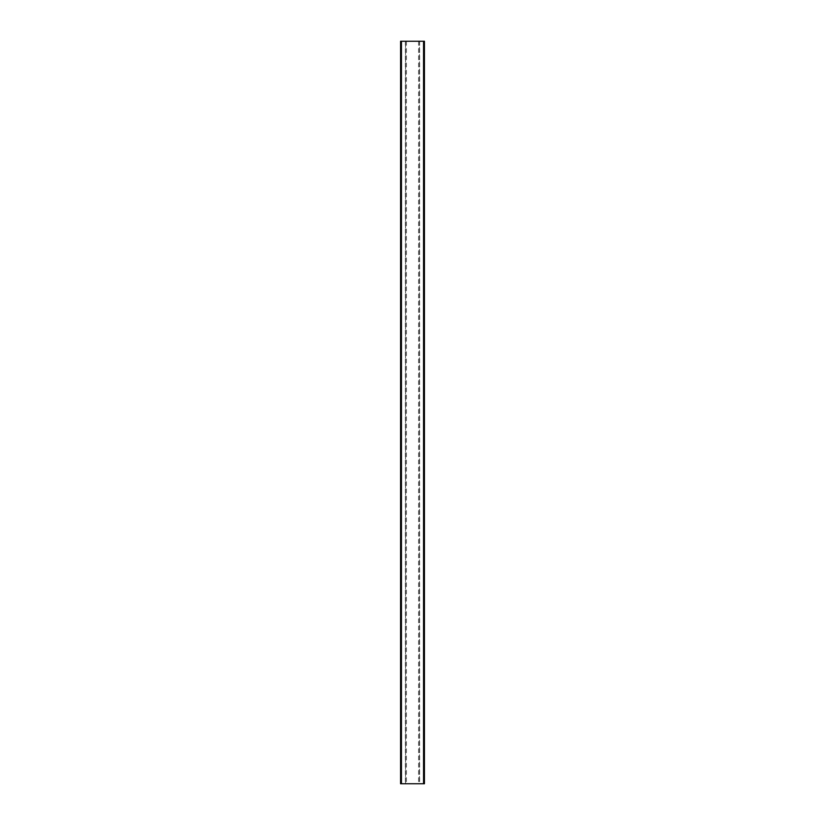 <?xml version="1.0" encoding="UTF-8"?>
<svg xmlns="http://www.w3.org/2000/svg" width="825" height="825" viewBox="0 0 825 825"><rect width="100%" height="100%" fill="white"/><g stroke="black" fill="none" stroke-linecap="round" stroke-linejoin="round"><path stroke-width="0.62" stroke-dasharray="4.12 3.09" d="M424.411 41.25L424.432 783.75L419.461 783.75L419.461 41.25L424.411 41.25M419.461 41.25L419.461 783.75L405.539 783.75L405.539 41.25L419.461 41.25M400.589 41.25L405.539 41.25L405.539 783.75L400.589 783.75M419.616 41.25L419.616 783.75M418.584 41.25L418.584 783.75M406.416 41.25L406.416 783.75M405.384 41.25L405.384 783.75"/><path stroke-width="1.24" d="M400.568 41.25L424.432 41.25L424.432 783.75L400.568 783.75L400.589 41.25L400.568 783.75M423.555 41.25L423.555 783.75M401.445 41.25L401.445 783.75"/></g></svg>
